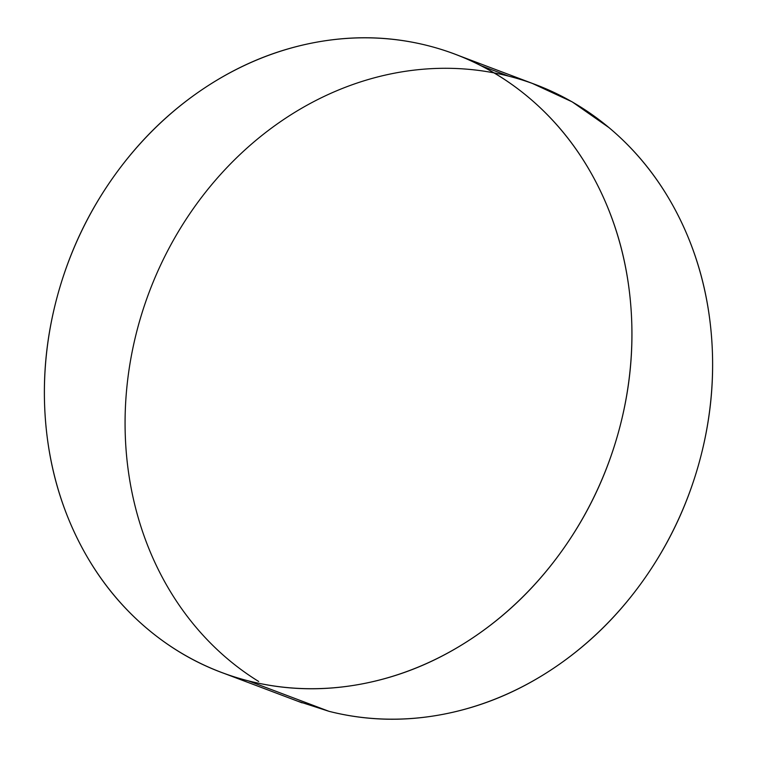 <?xml version="1.0" encoding="UTF-8"?>
<svg xmlns="http://www.w3.org/2000/svg" width="757" height="757" viewBox="0 0 757 757"><rect width="100%" height="100%" fill="white"/><g stroke="black" fill="none" stroke-linecap="round" stroke-linejoin="round"><path stroke-width="1.14" d="M532.048 83.279L572.178 101.854L608.893 127.555C638.596 152.384 662.347 183.033 680.146 219.483C697.945 255.932 708.438 295.41 711.618 337.934C714.807 380.449 710.435 422.766 698.522 464.874C686.599 506.991 668.043 545.693 642.835 580.998C617.636 616.293 587.706 645.494 553.055 668.601C518.403 691.709 481.67 706.962 442.845 714.362C404.02 721.762 366.066 720.749 328.973 711.315L248.296 680.846A330.421 288.152 110.7 0 1 58.478 292.126A330.421 288.152 110.7 0 1 428.027 45.685A330.421 288.152 110.7 0 1 617.835 434.414A330.421 288.152 110.7 0 1 248.296 680.846L328.973 711.315A330.421 288.152 -69.3 0 0 698.522 464.874A330.421 288.152 -69.3 0 0 508.704 76.154L481.149 65.745M508.704 76.154A330.421 288.152 -69.3 0 0 153.529 281.15A330.421 288.152 -69.3 0 0 258.695 681.489M428.027 45.685C465.11 55.119 498.513 72.256 528.216 97.085C557.918 121.924 581.669 152.564 599.468 189.013C617.267 225.463 627.752 264.95 630.941 307.465C634.12 349.98 629.758 392.296 617.835 434.414C605.922 476.522 587.356 515.233 562.158 550.528C536.959 585.823 507.029 615.025 472.377 638.132C437.726 661.24 400.983 676.493 362.158 683.893C323.334 691.292 285.38 690.28 248.296 680.846C211.203 671.412 177.81 654.275 148.107 629.446C118.404 604.616 94.653 573.967 76.854 537.517C59.055 501.068 48.562 461.59 45.382 419.066C42.193 376.551 46.565 334.234 58.478 292.126C70.401 250.009 88.957 211.307 114.165 176.002C139.364 140.707 169.294 111.506 203.945 88.399C238.597 65.291 275.33 50.038 314.155 42.638C352.98 35.238 390.934 36.251 428.027 45.685M328.973 711.315L297.823 701.228M459.177 55.772L535.568 84.614M224.952 673.721L302.109 702.856"/></g></svg>
